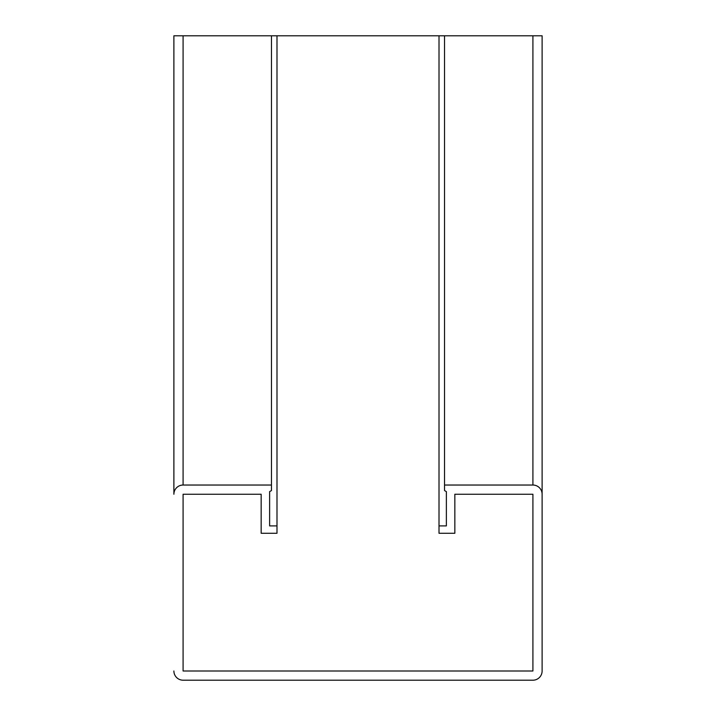 <?xml version="1.0" encoding="UTF-8"?>
<svg xmlns="http://www.w3.org/2000/svg" width="716" height="716" viewBox="0 0 716 716"><rect width="100%" height="100%" fill="white"/><g stroke="black" fill="none" stroke-linecap="round" stroke-linejoin="round"><path stroke-width="1.07" d="M183.09 35.8L173.89 35.8L173.89 494.246A9.21 9.21 0 0 1 183.09 485.036L271.462 485.036L271.462 490.558L269.628 491.623L269.628 525.911L269.628 491.623L269.628 525.911L276.994 525.911L276.994 533.277L261.152 533.277L261.152 494.246L183.09 494.246L183.09 670.99L183.09 494.246L183.09 670.99L532.91 670.99L532.91 494.246L454.848 494.246L454.848 533.277L439.006 533.277L439.006 525.911L446.372 525.911L446.372 491.623L444.538 490.558L444.538 35.8L183.09 35.8L183.09 485.036L271.462 485.036L271.462 35.8M446.372 525.911L446.372 491.623L446.372 525.911M439.006 525.911L439.006 35.8M183.09 670.99L532.91 670.99L532.91 494.246L454.848 494.246M276.994 525.911L276.994 35.8M183.09 680.2L532.91 680.2L183.09 680.2A9.21 9.21 0 0 1 173.89 670.99M542.11 35.8L542.11 670.99L542.11 35.8L444.538 35.8M261.152 494.246L183.09 494.246M532.91 670.99L532.91 494.246M444.538 485.036L532.91 485.036L532.91 35.8M532.91 485.036A9.21 9.21 0 0 1 542.11 494.246L542.11 670.99A9.21 9.21 0 0 1 532.91 680.2"/></g></svg>
